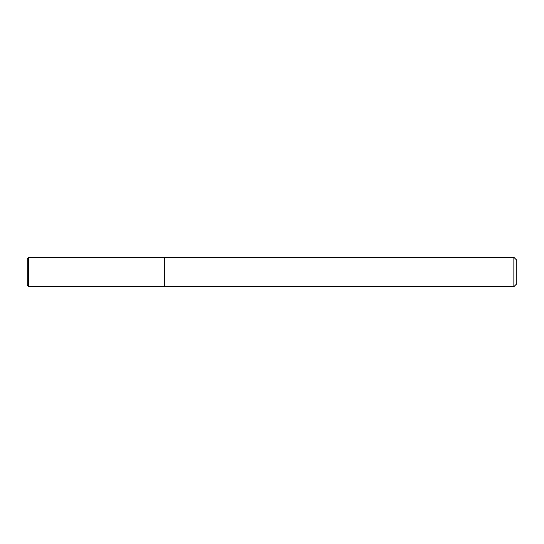 <?xml version="1.0" encoding="UTF-8"?>
<svg xmlns="http://www.w3.org/2000/svg" width="544" height="544" viewBox="0 0 544 544"><rect width="100%" height="100%" fill="white"/><g stroke="black" fill="none" stroke-linecap="round" stroke-linejoin="round"><path stroke-width="0.82" d="M513.862 286.688L513.862 257.312L516.8 260.25L516.8 283.75L513.862 286.688L164.288 286.688L164.288 257.312L28.669 257.312L28.669 286.688L27.2 285.219L27.2 258.781L28.669 257.312M28.669 286.688L164.288 286.688L164.288 257.312L513.862 257.312"/></g></svg>
